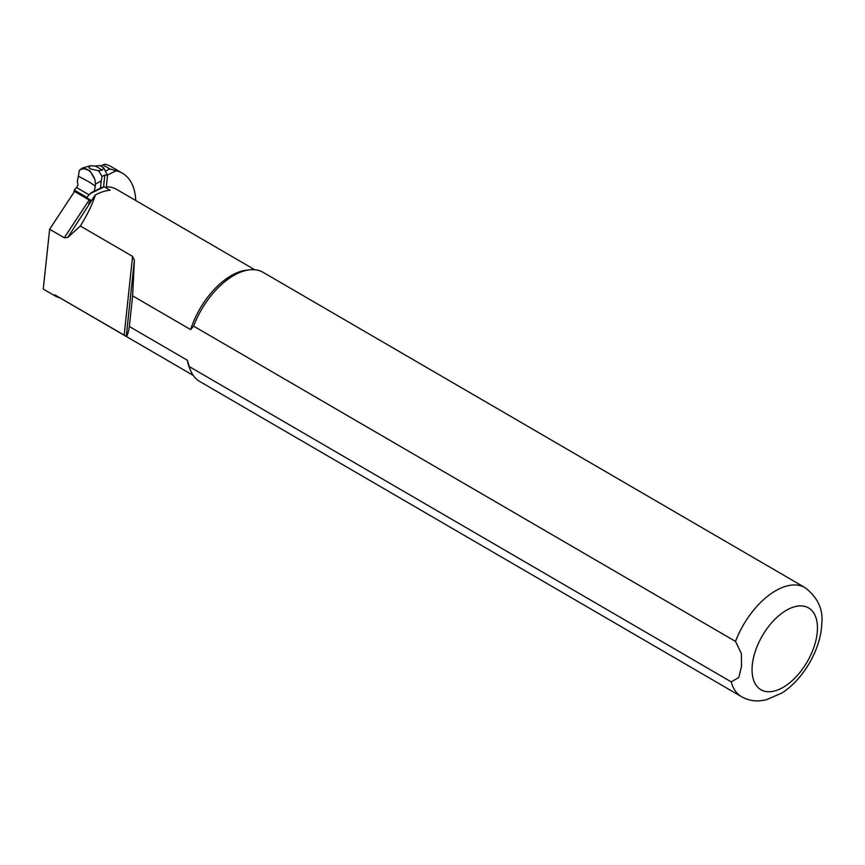 <?xml version="1.0" encoding="UTF-8"?>
<svg xmlns="http://www.w3.org/2000/svg" width="865" height="865" viewBox="0 0 865 865"><rect width="100%" height="100%" fill="white"/><g stroke="black" fill="none" stroke-linecap="round" stroke-linejoin="round"><path stroke-width="1.3" d="M101.183 180.904L100.513 188.138L102.113 187.413L91.03 192.798L94.231 191.176L95.355 186.094L88.922 181.812L95.355 186.105L95.453 184.094L101.183 180.904L102.081 176.471L98.599 170.729L90.836 168.978L88.987 167.897L90.101 165.788L82.197 168.134L79.331 170.383L78.369 176.211L88.922 181.812L78.369 176.211M95.453 184.094L94.901 179.444L89.884 170.675L82.197 168.134M94.901 179.444C90.447 169.421 85.257 166.404 79.331 170.383M103.724 167.767L102.394 170.102L95.42 166.048L99.918 165.55L103.724 167.767L107.552 175.411L104.838 174.979L102.081 176.471M98.599 170.729L102.394 170.102M106.211 187.921L107.552 175.411M104.838 174.979L103.53 187.164L102.113 187.413M89.095 194.841L86.824 197.393L74.271 190.084L76.552 187.543L89.095 194.841L91.03 192.798M86.824 197.393L86.695 198.539M90.101 165.788L95.42 166.048M74.271 190.084L74.044 192.181M76.552 187.543L77.936 185.186L77.342 181.347L78.369 176.222M94.231 191.176L100.513 188.138M107.379 175.076L116.159 170.805A70.995 38.893 -59.8 0 1 122.495 173.26L111.088 166.621A70.995 38.893 120.2 0 0 104.751 164.166L102.967 164.956L109.812 168.935L105.389 171.086M90.533 202.096L89.171 199.988L74.52 191.457L49.64 229.247L43.25 289.072A61.923 33.919 120.2 0 0 43.423 289.17A61.923 33.919 120.2 0 0 43.596 289.267M59.89 297.841A61.923 33.919 -59.8 0 1 54.83 295.808A61.923 33.919 -59.8 0 1 54.657 295.7L54.755 294.835A61.134 33.486 120.2 0 0 55.23 295.127L193.273 375.442M254.764 269.761L116.721 189.446A61.134 33.486 120.2 0 0 106.33 186.818M122.495 173.26A70.995 38.893 -59.8 0 1 135.762 200.518M104.46 186.905L110.169 190.224A61.134 33.486 120.2 0 0 95.172 195.058L89.603 203.513L88.652 203.718L89.949 201.75M95.053 195.998C92.123 204.919 87.224 214.92 80.348 226.003L67.762 237.442L95.172 195.058M190.624 329.597L193.619 326.127L735.531 641.408L741.381 653.616L741.51 666.374L738.84 677.446L731.206 681.869A63.102 34.568 120.2 0 0 741.608 696.736C747.241 699.915 753.307 701.288 759.816 700.834L766.087 699.882L781.765 693.07C803.196 679.663 820.82 649.356 821.75 623.989C823.437 609.674 817.879 597.564 805.077 587.649L263.165 272.367A63.102 34.568 120.2 0 0 249.52 269.837L246.482 270.183A61.134 33.486 120.2 0 0 190.624 329.597L132.626 295.852L134.399 260.257L132.594 256.397L80.348 226.003M731.206 681.869L189.294 366.587L187.348 360.251A61.134 33.486 120.2 0 0 189.554 368.025L190.754 370.836A63.102 34.568 120.2 0 0 199.696 381.454L741.608 696.736M187.348 360.251L129.35 326.505C128.28 332.841 127.252 336.117 126.268 336.344L134.399 260.257M54.755 294.835L126.268 336.344M189.294 366.587A63.102 34.568 120.2 0 0 190.754 370.836M249.52 269.837A63.102 34.568 120.2 0 0 193.619 326.127M132.626 295.852L129.35 326.505M49.64 229.247L64.291 237.767L67.762 237.442M54.657 295.7L43.25 289.072M100.74 166.026L102.967 164.956M116.159 170.805L109.812 168.935M103.53 187.164L90.003 193.738M805.077 587.649A63.102 34.568 120.2 0 0 735.531 641.408M752.334 664.601A47.326 25.928 120.2 0 0 797.26 675.533A47.326 25.928 120.2 0 0 804.655 606.354A47.326 25.928 120.2 0 0 752.334 664.601M124.16 335.22L132.594 256.397M89.171 199.988L64.291 237.767M54.83 295.808L43.423 289.17M91.517 200.604L86.77 197.847"/></g></svg>
